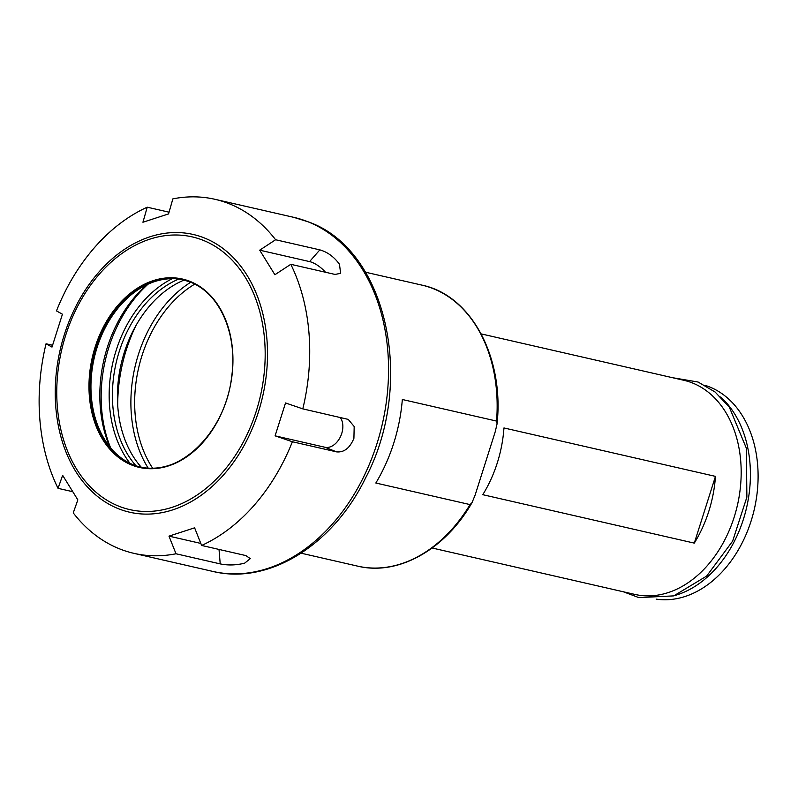 <?xml version="1.0" encoding="UTF-8"?>
<svg xmlns="http://www.w3.org/2000/svg" width="798" height="798" viewBox="0 0 798 798"><rect width="100%" height="100%" fill="white"/><g stroke="black" fill="none" stroke-linecap="round" stroke-linejoin="round"><path stroke-width="1.2" d="M675.218 595.398A109.825 80.089 -77.1 0 0 743.417 519.239A109.825 80.089 -77.1 0 0 720.644 396.985M656.195 599.128A109.825 80.089 -77.1 0 0 751.108 520.994A109.825 80.089 -77.1 0 0 705.143 385.354M136.079 325.345A135.48 98.792 -77.1 0 0 126.343 349.733A135.48 98.792 -77.1 0 0 117.715 405.534M496.546 421.075L497.084 423.808L495.259 431.638L475.189 494.91L472.017 502.66L470.052 504.595L375.838 483.019A144.129 105.097 -77.1 0 0 402.332 399.499L496.546 421.075A144.129 105.097 -77.1 0 0 421.952 285.135C471.109 295.15 504.246 357.155 497.074 423.808M432.147 548.007L634.849 594.41A109.825 80.089 -77.1 0 0 734.18 517.124A109.825 80.089 -77.1 0 0 683.876 380.297L481.174 333.893M482.78 494.69A109.825 80.089 -77.1 0 0 503.957 427.947L715.467 476.376A109.825 80.089 102.9 0 1 694.29 543.119L482.78 494.69M715.467 476.376L694.29 543.119M220.218 563.897L175.999 553.772L168.986 536.136L194.602 527.817L201.625 545.453L245.844 555.578L250.293 558.64L244.637 563.169C236.148 565.273 228.009 565.513 220.218 563.897L219.021 549.433M200.817 543.418L168.986 536.136M72.518 491.648L58.045 488.336L62.643 475.319L77.845 499.877L73.246 512.895A181.605 132.428 -77.1 0 0 133.894 553.343A181.605 132.428 -77.1 0 0 175.999 553.772M275.609 239.749L319.838 249.874C327.459 252.018 334.003 256.806 339.469 264.228L340.626 273.335L335.03 274.432L290.801 264.308L274.891 274.731L259.699 250.173L275.609 239.749A181.605 132.428 -77.1 0 0 214.961 199.301A181.605 132.428 -77.1 0 0 172.857 198.872L168.558 213.924L142.932 222.243L147.231 207.191A181.605 132.428 -77.1 0 0 56.478 310.891L62.434 314.213L52 347.09L46.045 343.768L52.518 345.245M147.231 207.191L169.046 212.188M259.699 250.173L309.574 261.594A17.297 7.032 -138.8 0 1 325.494 272.248M46.045 343.768A181.605 132.428 -77.1 0 0 58.045 488.336M302.801 408.875L348.217 419.379L354.182 426.521L353.913 438.311C349.873 448.057 344.108 452.576 336.596 451.877L292.377 441.753L275.101 435.838L285.534 402.96L302.801 408.875A181.605 132.428 -77.1 0 0 290.801 264.308M201.625 545.453A181.605 132.428 -77.1 0 0 292.377 441.753M340.118 417.424A17.297 11.761 -68.3 0 1 340.187 437.264A17.297 11.761 -68.3 0 1 324.986 447.259L275.101 435.838M183.36 279.839A96.049 70.034 -77.1 0 0 137.406 290.163A96.049 70.034 -77.1 0 0 97.067 347.559A96.049 70.034 -77.1 0 0 103.6 437.783A96.049 70.034 -77.1 0 0 140.488 467.079M146.812 284.746A117.685 85.815 -77.1 0 0 107.321 347.419A117.685 85.815 -77.1 0 0 109.725 446.76M148.079 284.158A121.067 88.279 -77.1 0 0 108.857 347.389A121.067 88.279 -77.1 0 0 110.603 447.838M172.268 278.672A110.314 80.438 -77.1 0 0 116.189 350.302A110.314 80.438 -77.1 0 0 129.994 463.309M178.772 279.061A108.009 78.763 -77.1 0 0 119.301 351.28A108.009 78.763 -77.1 0 0 136.019 465.783M184.168 280.038A108.009 78.763 -77.1 0 0 124.298 352.417A108.009 78.763 -77.1 0 0 141.306 467.249M194.802 284.098A114.952 83.83 -77.1 0 0 141.984 355.669A114.952 83.83 -77.1 0 0 152.647 468.226M190.762 282.233A117.815 85.905 -77.1 0 0 148.199 468.147M472.017 502.65C445.094 549.722 398.152 576.076 357.614 566.131A144.129 105.097 -77.1 0 0 470.052 504.595M319.838 249.874L309.574 261.594M133.894 553.343L212.727 571.398A181.605 132.428 -77.1 0 0 376.985 443.588A181.605 132.428 -77.1 0 0 308.008 221.784A181.605 132.428 -77.1 0 0 293.794 217.345L214.961 199.301M258.432 411.948A142.463 103.89 -77.1 0 0 204.318 237.934A142.463 103.89 -77.1 0 0 64.309 334.721A142.463 103.89 -77.1 0 0 118.423 508.725A142.463 103.89 -77.1 0 0 258.432 411.948M336.596 451.877L324.986 447.259M256.268 411.15A139.889 102.004 -77.1 0 0 203.141 240.298A139.889 102.004 -77.1 0 0 65.665 335.33A139.889 102.004 -77.1 0 0 118.792 506.181A139.889 102.004 -77.1 0 0 256.268 411.15M226.792 399.429A96.628 70.453 -77.1 0 0 190.094 281.415A96.628 70.453 -77.1 0 0 95.132 347.05A96.628 70.453 -77.1 0 0 131.84 465.074A96.628 70.453 -77.1 0 0 226.792 399.429M226.792 399.359A96.049 70.034 -77.1 0 0 190.303 282.043A96.049 70.034 -77.1 0 0 182.792 279.699A96.049 70.034 -77.1 0 0 95.91 347.3A96.049 70.034 -77.1 0 0 139.909 466.95A96.049 70.034 -77.1 0 0 226.792 399.359M623.378 591.787L638.819 597.602L673.721 595.887L706.639 576.096L732.644 541.114L746.878 497.154L746.359 448.237L729.352 407.219L715.158 392.067L698.1 382.033L672.405 377.673M421.952 285.135L365.484 272.208M357.614 566.131L301.145 553.194M212.727 571.398C268.976 585.263 333.235 544.844 365.574 477.942C415.628 383.319 387.678 250.003 308.597 221.964L293.794 217.345M139.909 466.95C178.932 477.713 225.495 432.336 231.619 377.035C237.884 334.382 219.709 292.926 190.263 282.033L182.792 279.699"/></g></svg>
